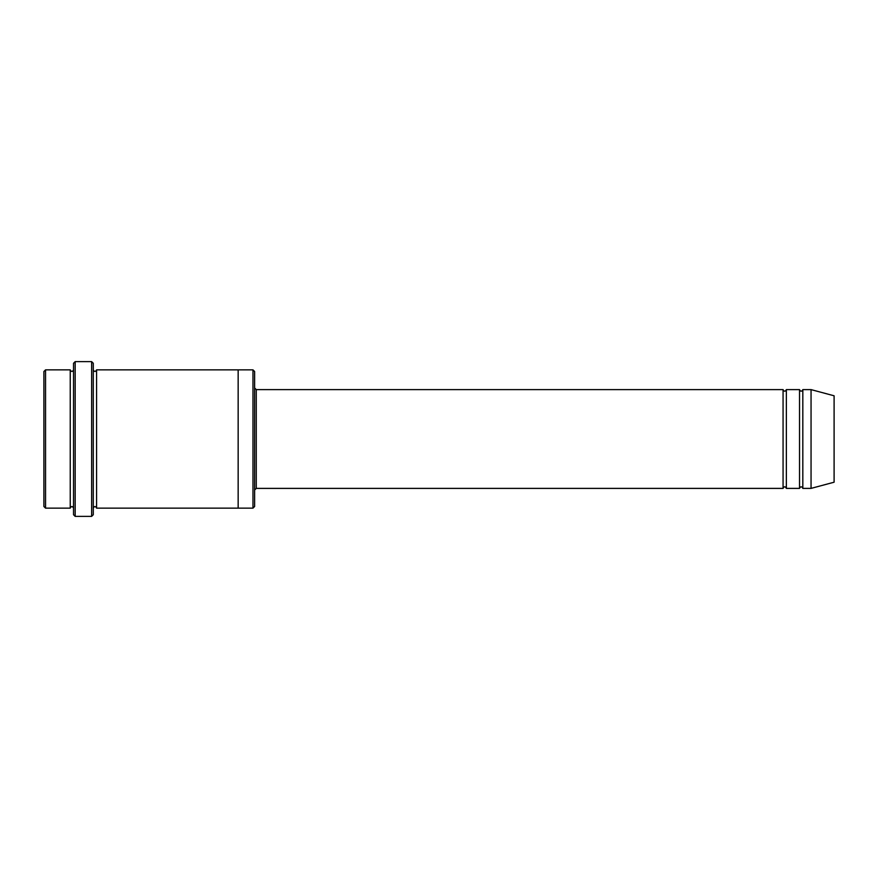 <?xml version="1.0" encoding="UTF-8"?>
<svg xmlns="http://www.w3.org/2000/svg" width="878" height="878" viewBox="0 0 878 878"><rect width="100%" height="100%" fill="white"/><g stroke="black" fill="none" stroke-linecap="round" stroke-linejoin="round"><path stroke-width="1.32" d="M783.066 488.387L256.266 488.387L256.266 389.612L783.066 389.612L783.066 488.387C784.164 486.258 785.261 486.258 786.359 488.387L786.359 389.612L799.529 389.612L799.529 488.387C800.626 486.258 801.724 486.258 802.821 488.387L802.821 389.612L811.052 389.612L811.052 488.387L802.821 488.387M254.62 371.504L254.62 506.496L252.974 508.142L252.974 369.857L254.62 371.504M73.532 369.857C72.435 371.987 71.337 371.987 70.24 369.857L70.24 508.142C71.337 506.013 72.435 506.013 73.532 508.142M45.546 369.857L43.9 371.504L43.9 506.496L45.546 508.142L45.546 369.857L70.24 369.857M811.052 488.387L834.1 482.209L834.1 395.791L811.052 389.612M91.641 361.626L93.287 363.272L93.287 514.727L91.641 516.374L91.641 361.626L75.179 361.626L75.179 516.374L91.641 516.374M93.287 508.142C94.385 506.013 95.482 506.013 96.58 508.142L96.58 369.857C95.482 371.987 94.385 371.987 93.287 369.857M75.179 516.374L73.532 514.727L73.532 363.272L75.179 361.626M96.58 508.142L238.157 508.142L238.157 369.857L252.974 369.857M786.359 488.387L799.529 488.387M45.546 508.142L70.24 508.142M802.821 389.612C801.724 391.742 800.626 391.742 799.529 389.612M786.359 389.612C785.261 391.742 784.164 391.742 783.066 389.612M238.157 508.142L252.974 508.142M96.58 369.857L238.157 369.857M256.266 389.612L254.62 387.966M256.266 488.387L254.62 490.034"/></g></svg>
